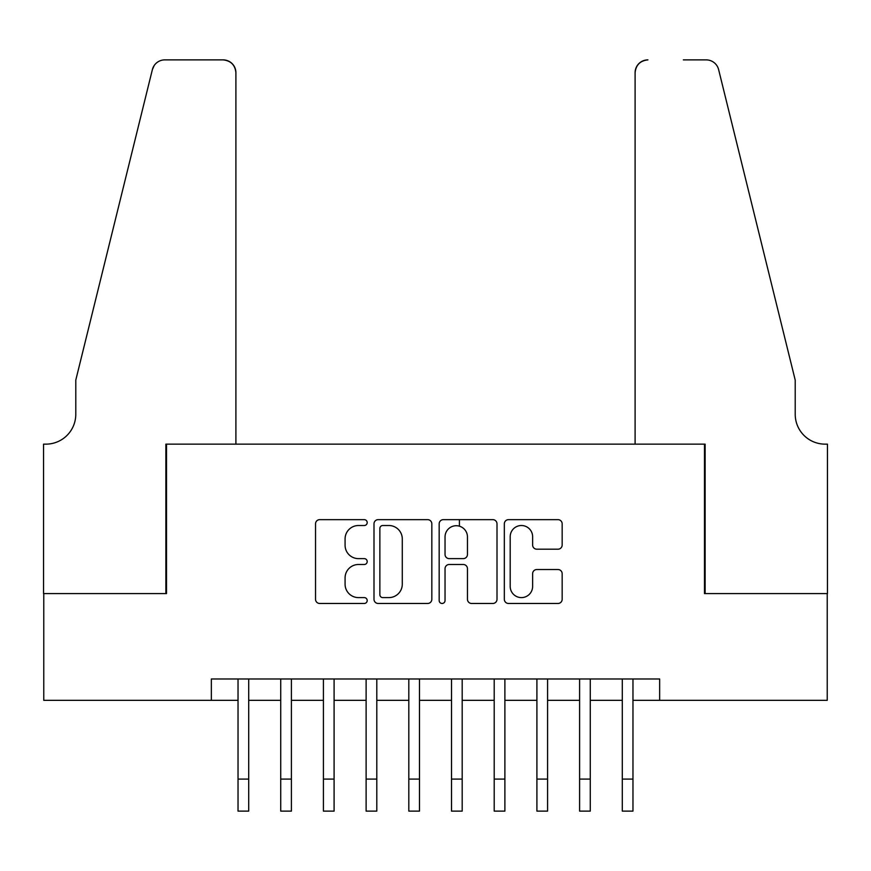 <?xml version="1.0" encoding="UTF-8"?>
<svg xmlns="http://www.w3.org/2000/svg" width="871" height="871" viewBox="0 0 871 871"><rect width="100%" height="100%" fill="white"/><g stroke="black" fill="none" stroke-linecap="round" stroke-linejoin="round"><path stroke-width="1.31" d="M367.192 522.589A2.929 2.929 0 0 0 364.252 519.649L319.722 519.649A4.192 4.192 0 0 0 315.531 523.841L315.531 599.281A4.192 4.192 0 0 0 319.722 603.472L364.252 603.472A2.929 2.929 0 0 0 367.192 600.533A2.929 2.929 0 0 0 364.252 597.604L358.493 597.604A13.413 13.413 0 0 1 345.079 584.191L345.079 577.909A13.413 13.413 0 0 1 358.493 564.495L364.252 564.495A2.929 2.929 0 0 0 367.192 561.555A2.929 2.929 0 0 0 364.252 558.627L358.493 558.627A13.413 13.413 0 0 1 345.079 545.213L345.079 538.931A13.413 13.413 0 0 1 358.493 525.518L364.252 525.518A2.929 2.929 0 0 0 367.192 522.589M557.984 549.198A4.192 4.192 0 0 0 562.165 545.006L562.165 523.841A4.192 4.192 0 0 0 557.984 519.649L508.522 519.649A4.192 4.192 0 0 0 504.331 523.841L504.331 599.281A4.192 4.192 0 0 0 508.522 603.472L557.984 603.472A4.192 4.192 0 0 0 562.165 599.281L562.165 573.717A4.192 4.192 0 0 0 557.984 569.525L536.819 569.525A4.192 4.192 0 0 0 532.627 573.717L532.627 586.39A11.214 11.214 0 0 1 521.413 597.604A11.214 11.214 0 0 1 510.199 586.39L510.199 536.732A11.214 11.214 0 0 1 521.413 525.518A11.214 11.214 0 0 1 532.627 536.732L532.627 545.006A4.192 4.192 0 0 0 536.819 549.198L557.984 549.198M211.348 700.328L43.768 700.328L43.768 593.587L166.513 593.587L166.513 444.145L704.487 444.145L704.487 593.587L827.232 593.587L827.232 700.328L659.652 700.328L659.652 678.977L211.348 678.977L211.348 700.328L238.033 700.328M431.831 523.841A4.192 4.192 0 0 0 427.639 519.649L378.188 519.649A4.192 4.192 0 0 0 373.997 523.841L373.997 599.281A4.192 4.192 0 0 0 378.188 603.472L427.639 603.472A4.192 4.192 0 0 0 431.831 599.281L431.831 523.841M443.361 519.649L492.812 519.649A4.192 4.192 0 0 1 497.003 523.841L497.003 599.281A4.192 4.192 0 0 1 492.812 603.472L471.647 603.472A4.192 4.192 0 0 1 467.455 599.281L467.455 568.687A4.192 4.192 0 0 0 463.263 564.495L449.229 564.495A4.192 4.192 0 0 0 445.037 568.687L445.037 600.533A2.929 2.929 0 0 1 442.098 603.472A2.929 2.929 0 0 1 439.169 600.533L439.169 523.841A4.192 4.192 0 0 1 443.361 519.649M248.703 700.328L280.723 700.328M291.404 700.328L323.424 700.328M334.094 700.328L366.114 700.328M376.795 700.328L408.815 700.328M419.484 700.328L451.516 700.328M462.185 700.328L494.205 700.328M504.886 700.328L536.906 700.328M547.576 700.328L579.596 700.328M590.277 700.328L622.297 700.328M632.967 700.328L659.652 700.328M382.805 525.518A2.929 2.929 0 0 0 379.865 528.447L379.865 594.664A2.929 2.929 0 0 0 382.805 597.604L388.88 597.604A13.413 13.413 0 0 0 402.282 584.191L402.282 538.931A13.413 13.413 0 0 0 388.88 525.518L382.805 525.518M467.455 536.939A11.214 11.214 0 0 0 456.241 525.725A11.214 11.214 0 0 0 445.037 536.939L445.037 554.435A4.192 4.192 0 0 0 449.229 558.627L463.263 558.627A4.192 4.192 0 0 0 467.455 554.435L467.455 536.939M238.033 779.099L248.703 779.099L248.703 811.119L238.033 811.119L238.033 678.977M248.703 779.099L248.703 678.977M235.899 444.145L235.899 72.685A12.804 12.804 0 0 0 223.085 59.881L164.804 59.881A12.804 12.804 0 0 0 152.371 69.626L75.788 380.104L75.788 414.258A29.886 29.886 0 0 1 45.902 444.145L43.55 444.145L43.55 593.587L165.871 593.587L165.871 444.145L235.899 444.145L235.899 72.685C235.083 64.966 230.815 60.698 223.085 59.881L187.646 59.881M152.371 69.626C155.626 62.603 155.626 62.603 152.371 69.626L154.178 65.554M75.788 414.258A29.886 29.886 0 0 1 45.902 444.145M635.101 444.145L635.101 72.685L635.101 444.145L705.129 444.145L705.129 593.587L827.45 593.587L827.45 444.145L825.098 444.145A29.886 29.886 0 0 1 795.212 414.258A29.886 29.886 0 0 0 825.098 444.145M771.728 284.904L718.629 69.626L795.212 380.104L795.212 414.258M683.354 59.881L706.196 59.881A12.804 12.804 0 0 1 718.629 69.626C715.374 62.603 715.374 62.603 718.629 69.626C715.374 62.603 715.374 62.603 718.629 69.626M647.915 59.881A12.804 12.804 0 0 0 635.101 72.685C635.917 64.966 640.185 60.698 647.915 59.881M280.723 779.099L291.404 779.099L291.404 811.119L280.723 811.119L280.723 678.977M291.404 779.099L291.404 678.977M323.424 779.099L334.094 779.099L334.094 811.119L323.424 811.119L323.424 678.977M334.094 779.099L334.094 678.977M366.114 779.099L376.795 779.099L376.795 811.119L366.114 811.119L366.114 678.977M376.795 779.099L376.795 678.977M408.815 779.099L419.484 779.099L419.484 811.119L408.815 811.119L408.815 678.977M419.484 779.099L419.484 678.977M451.516 779.099L462.185 779.099L462.185 811.119L451.516 811.119L451.516 678.977M462.185 779.099L462.185 678.977M459.409 526.182L459.409 519.649M494.205 779.099L504.886 779.099L504.886 811.119L494.205 811.119L494.205 678.977M504.886 779.099L504.886 678.977M536.906 779.099L547.576 779.099L547.576 811.119L536.906 811.119L536.906 678.977M547.576 779.099L547.576 678.977M579.596 779.099L590.277 779.099L590.277 811.119L579.596 811.119L579.596 678.977M590.277 779.099L590.277 678.977M622.297 779.099L632.967 779.099L632.967 811.119L622.297 811.119L622.297 678.977M632.967 779.099L632.967 678.977"/></g></svg>
